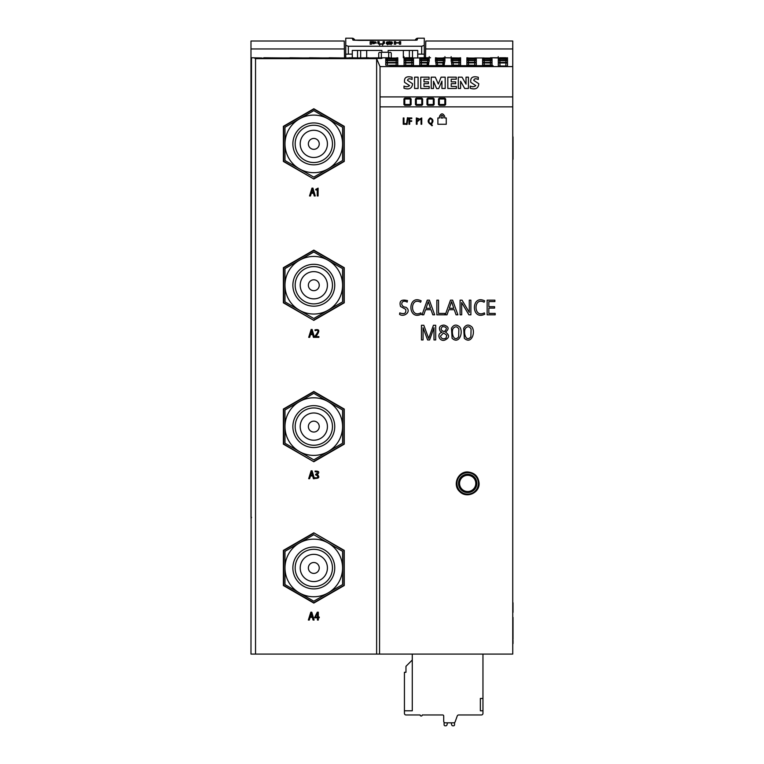 <?xml version="1.0" encoding="UTF-8"?>
<svg xmlns="http://www.w3.org/2000/svg" width="764" height="764" viewBox="0 0 764 764"><rect width="100%" height="100%" fill="white"/><g stroke="black" fill="none" stroke-linecap="round" stroke-linejoin="round"><path stroke-width="1.15" d="M313.775 534.704L328.167 543.013A28.793 28.793 0 0 0 299.373 543.023L313.775 534.704L299.373 543.023A28.793 28.793 0 0 0 299.383 592.893A28.793 28.793 0 0 0 342.568 567.948A28.793 28.793 0 0 0 328.167 543.013L342.568 551.331L342.568 584.575L313.775 601.201L284.982 584.575L284.982 551.331L299.373 543.023M284.982 551.331L284.982 567.958M284.982 584.575L299.383 592.893M313.775 601.201L328.176 592.883M342.568 584.575L342.568 567.948M342.568 551.331L328.167 543.013M313.775 393.345L328.167 401.663A28.793 28.793 0 0 0 299.373 401.663L313.775 393.345L299.373 401.663A28.793 28.793 0 0 0 299.383 451.534A28.793 28.793 0 0 0 342.568 426.589A28.793 28.793 0 0 0 328.167 401.663L342.568 409.972L342.568 443.225L313.775 459.852L284.982 443.225L284.982 409.972L299.373 401.663M284.982 409.972L284.982 426.608M284.982 443.225L299.383 451.534M313.775 459.852L328.176 451.534M342.568 443.225L342.568 426.589M342.568 409.972L328.167 401.663M313.775 251.996L328.167 260.304A28.793 28.793 0 0 0 299.373 260.314L313.775 251.996L299.373 260.314A28.793 28.793 0 0 0 299.383 310.184A28.793 28.793 0 0 0 342.568 285.239A28.793 28.793 0 0 0 328.167 260.304L342.568 268.622L342.568 301.866L313.775 318.493L284.982 301.866L284.982 268.622L299.373 260.314M284.982 268.622L284.982 285.249M284.982 301.866L299.383 310.184M313.775 318.493L328.176 310.174M342.568 301.866L342.568 285.239M342.568 268.622L328.167 260.304M433.303 98.995L427.811 98.995L427.811 104.496L433.303 104.496L433.303 98.995M416.294 98.995L421.785 98.995L421.785 104.496L416.294 104.496L416.294 98.995M410.268 98.995L404.777 98.995L404.777 104.496L410.268 104.496L410.268 98.995M444.82 98.995L439.329 98.995L439.329 104.496L444.82 104.496L444.82 98.995M474.721 57.968L484.175 57.968M498.3 57.768L490.45 57.768L498.309 57.949L498.243 56.689M505.949 57.768L499.876 57.768M253.963 57.768L255.539 58.647L255.539 654.079L250.984 654.079L251.49 57.768L261.727 57.968M430.562 57.768L419.77 57.768L430.562 57.768M389.926 57.768L368.573 57.949L389.926 57.768M411.911 57.968L421.346 57.968M443.33 57.768L459.04 57.968L443.33 57.768M396.201 57.968L397.786 57.777M411.92 57.768L405.636 57.768M427.62 57.968L429.187 57.949L429.253 56.679M507.516 57.768L505.949 57.968M263.809 57.768L283.654 57.949L263.809 57.768M283.654 57.949L303.232 57.949L289.938 57.768M303.232 57.949L322.819 57.949L309.516 57.768M322.819 57.949L342.501 57.949L329.198 57.768M342.501 57.949L362.184 57.949L348.89 57.768M362.184 58.093L348.89 58.093L368.573 57.768M428.805 62.944L428.442 65.15L419.77 65.15L419.77 62.944L428.805 62.944M436.998 60.595L435.432 60.671L435.767 62.361L437.342 62.467L444.619 62.361L444.954 60.671L436.998 60.595L437.094 62.467M458.944 62.467L459.049 60.595L452.699 60.595L451.142 60.671L451.476 62.361L460.606 62.361L460.606 60.671L460.52 62.4M313.813 179.024L283.387 161.452L283.387 126.318L313.813 108.755L344.239 126.318L344.239 161.452L313.813 179.024L283.683 161.28L283.683 126.49L313.813 109.099L343.943 126.49L343.943 161.28L313.813 178.68M284.982 160.516L284.982 127.263L299.383 118.955A28.793 28.793 0 0 0 299.383 168.825L284.982 160.516L299.383 168.825A28.793 28.793 0 0 0 342.568 143.89A28.793 28.793 0 0 0 299.383 118.955L313.775 110.637L342.568 127.263L325.397 117.35M313.813 320.374L283.387 302.811L283.387 267.677L313.813 250.114L344.239 267.677L344.239 302.811L313.813 320.374L283.683 302.639L283.683 267.849L313.813 250.449L343.943 267.849L343.943 302.639L313.813 320.04M313.813 461.733L283.387 444.161L283.387 409.036L313.813 391.464L344.239 409.036L344.239 444.161L313.813 461.733L283.683 443.999L283.683 409.198L313.813 391.808L343.943 409.198L343.943 443.999L313.813 461.389M466.985 62.4L466.89 60.662L468.456 60.576L476.316 60.662L476.316 62.333M476.316 60.662L476.096 62.419M476.316 59.038L476.316 60.232L474.731 60.308L466.89 60.232L466.89 59.038L476.316 59.038L476.163 60.27M466.928 58.771L466.89 58.074L468.456 58.045L476.316 58.074L476.316 58.761M476.316 58.074L476.201 59.019M255.539 58.647L376.633 58.647L380.033 66.592L512.749 66.592L512.749 48.963L425.643 48.963L425.491 57.768M499.876 57.968L498.3 57.949M492.026 57.768L490.45 57.968M468.466 57.968L466.89 57.768M460.606 57.768L459.04 57.968M452.756 57.968L451.19 57.949L451.132 56.679M444.906 57.768L443.33 57.968M437.046 57.968L435.48 57.768M405.636 57.968L404.07 57.949L404.013 56.679M389.926 57.968L388.36 57.768M265.375 57.949L263.809 57.968M389.926 65.694L493.076 65.694M389.936 66.162L493.066 66.162M474.75 62.829L476.316 62.944L476.316 65.15L474.74 65.284L466.89 65.15L466.89 62.944L474.75 62.829L474.625 65.284M476.268 62.333L466.89 62.361L466.89 60.662M468.456 58.045L468.494 58.809L474.74 58.809M468.466 58.809L466.89 58.761L466.89 58.074M437.428 62.829L444.514 62.944L444.151 65.15L442.576 65.284L436.234 65.15L435.872 62.944L437.428 62.829L437.562 65.284M458.916 65.284L459.049 62.829L453.138 62.829L451.572 62.944L451.935 65.15L460.606 65.15L460.606 62.944L460.491 65.198M459.049 62.829L460.606 62.944M404.185 65.198L404.07 62.944L404.07 65.15L405.646 65.284L413.486 65.15L413.486 62.944L413.372 65.198M404.07 62.944L413.486 62.944M385.858 65.198L385.744 62.944L385.744 65.15L387.319 65.284L397.786 65.15L397.786 62.944L397.662 65.198M385.744 62.944L397.786 62.944M419.866 62.4L419.77 60.671L419.77 62.361L428.91 62.361L429.244 60.671L427.678 60.595L421.336 60.595L421.432 62.467M419.77 60.671L421.336 60.595M459.049 60.595L460.606 60.671M404.156 62.4L404.07 60.662L404.07 62.361L405.646 62.467L413.486 62.361L413.486 60.662L413.4 62.4M404.07 60.662L413.486 60.662M385.83 62.4L385.744 60.662L385.744 62.361L387.319 62.467L397.786 62.361L397.786 60.662L397.691 62.4M385.744 60.662L397.786 60.662M435.547 60.251L435.48 59.038L435.48 60.232L437.056 60.308L444.906 60.232L444.906 59.038L444.839 60.251M435.48 59.038L444.906 59.038M419.837 60.251L419.77 59.038L419.77 60.232L421.346 60.308L429.196 60.232L429.196 59.038L429.129 60.251M419.77 59.038L429.196 59.038M451.247 60.251L451.19 59.038L451.19 60.232L452.756 60.308L460.606 60.232L460.606 59.038L460.549 60.251M451.19 59.038L460.606 59.038M404.127 60.251L404.07 59.038L404.07 60.232L405.636 60.308L413.486 60.232L413.486 59.038L413.429 60.251M404.07 59.038L413.486 59.038M385.81 60.251L385.744 59.038L385.744 60.232L387.319 60.308L397.786 60.232L397.786 59.038L397.719 60.251M385.744 59.038L397.786 59.038M435.518 58.771L435.48 58.074L435.48 58.761L443.33 58.809L443.34 58.045L444.906 58.074L444.906 58.761L443.33 58.809M435.48 58.074L443.34 58.045M419.808 58.771L419.77 58.074L419.77 58.761L421.346 58.809L429.196 58.761L429.196 58.074L429.158 58.771M419.77 58.074L429.196 58.074M451.218 58.771L451.19 58.074L451.19 58.761L459.04 58.809L459.04 58.045L460.606 58.074L460.606 58.761L459.04 58.809M451.19 58.074L459.04 58.045M404.108 58.771L404.07 58.074L404.07 58.761L405.636 58.809L413.486 58.761L413.486 58.074L413.458 58.771M404.07 58.074L413.486 58.074M385.782 58.771L385.744 58.074L385.744 58.761L387.31 58.809L397.786 58.761L397.786 58.074L397.748 58.771M385.744 58.074L397.786 58.074M370.139 58.064L381.866 58.236L370.139 58.064M330.774 58.274L342.501 58.093L330.774 58.274M311.082 58.064L322.819 58.236L311.082 58.064M291.504 58.274L303.232 58.093L291.504 58.274M271.927 58.274L283.654 58.093L271.927 58.274M261.718 58.522L381.866 58.417L261.718 58.522M260.142 58.093L265.385 58.236L260.142 58.093M498.3 66.019L498.3 62.944L507.516 62.944L507.516 66.019L498.3 66.019M482.6 65.15L482.6 62.944L492.026 62.944L492.026 65.15L482.6 65.15M498.395 62.4L498.3 60.662L498.3 62.361L499.876 62.467L507.516 62.361L507.516 60.662L507.43 62.4M498.3 60.662L507.516 60.662M482.686 62.4L482.6 60.662L482.6 62.361L484.175 62.467L492.026 62.361L492.026 60.662L491.93 62.4M482.6 60.662L492.026 60.662M498.367 60.251L498.3 59.038L498.3 60.232L499.876 60.308L507.516 60.232L507.516 59.038L507.458 60.251M498.3 59.038L507.516 59.038M482.657 60.251L482.6 59.038L482.6 60.232L484.166 60.308L492.026 60.232L492.026 59.038L491.959 60.251M482.6 59.038L492.026 59.038M498.3 58.074L498.3 58.761L498.3 58.074L507.516 58.074L507.516 58.761L498.3 58.761M482.638 58.771L482.6 58.074L482.6 58.761L484.166 58.809L492.026 58.761L492.026 58.074L491.987 58.771M482.6 58.074L492.026 58.074M419.894 65.198L419.77 62.944M467.014 65.198L466.89 62.944M476.316 62.944L476.201 65.198M466.957 60.251L466.89 59.038M444.906 58.074L444.868 58.771M460.606 58.074L460.577 58.771M507.516 58.074L507.477 58.771M492.026 62.944L491.882 65.618M482.714 65.198L482.6 62.944M507.516 62.944L507.353 66.086M498.472 66.086L498.3 62.944M255.539 654.079L512.749 654.079L512.749 66.592M512.749 96.913L380.061 96.913L380.033 66.592M376.633 654.079L376.633 58.647M313.813 532.823L344.239 550.386L344.239 585.52L313.813 603.082L283.387 585.52L283.387 550.386L313.813 532.823L343.943 550.558L343.943 585.348L313.813 602.748L283.683 585.348L283.683 550.558L313.813 533.157M380.061 96.913L379.546 654.079M380.071 106.865L512.749 106.865M421.814 98.184L421.375 98.623L422.167 99.406L422.626 104.544L421.833 105.317L416.246 105.317L415.454 104.544L415.463 98.957L416.265 98.184L421.814 98.184L422.616 98.957L422.167 99.406L421.375 98.623L416.265 98.184M422.626 104.544L422.616 98.957M444.849 98.184L444.409 98.623L445.202 99.406L445.66 104.544L444.868 105.317L439.281 105.317L438.488 104.544L438.507 98.957L439.3 98.184L444.849 98.184L445.651 98.957L445.202 99.406L444.409 98.623L439.3 98.184M445.66 104.544L445.651 98.957M410.297 98.184L409.857 98.623L410.65 99.406L411.108 104.544L410.316 105.317L404.729 105.317L403.936 104.544L403.946 98.957L404.748 98.184L410.297 98.184L411.099 98.957L410.65 99.406L409.857 98.623L404.748 98.184M411.108 104.544L411.099 98.957M433.331 98.184L432.892 98.623L433.685 99.406L434.143 104.544L433.35 105.317L427.764 105.317L426.971 104.544L426.99 98.957L427.783 98.184L433.331 98.184L434.133 98.957L433.685 99.406L432.892 98.623L427.783 98.184M434.143 104.544L434.133 98.957M459.622 491.5C466.221 498.73 479.591 493.152 479.104 483.402C478.426 476.44 474.606 472.62 467.635 471.951C457.865 471.493 452.298 484.959 459.622 491.5M415.463 98.957L415.912 99.406L416.705 98.623L415.912 99.406L415.912 104.095L416.695 104.878L421.833 105.317M422.177 104.095L421.394 104.878L422.177 104.095M416.246 105.317L416.695 104.878L415.912 104.095L415.454 104.544M438.507 98.957L438.956 99.406L439.739 98.623L438.956 99.406L438.947 104.095L439.73 104.878L444.868 105.317M445.211 104.095L444.428 104.878L445.211 104.095M439.281 105.317L439.73 104.878L438.947 104.095L438.488 104.544M404.729 105.317L405.168 104.878L404.395 104.095L405.168 104.878L410.316 105.317M403.946 98.957L404.395 99.406L405.187 98.623L404.395 99.406L403.936 104.544M410.65 104.095L409.876 104.878L410.65 104.095M426.99 98.957L427.439 99.406L428.222 98.623L427.439 99.406L427.429 104.095L428.212 104.878L433.35 105.317M433.694 104.095L432.911 104.878L433.694 104.095M427.764 105.317L428.212 104.878L427.429 104.095L426.971 104.544M250.984 518.632L251.49 517.429M425.643 48.963L425.777 41.017L512.749 41.017L512.749 48.963M250.984 517.429L250.984 48.963L344.383 48.963L344.535 57.768M250.984 48.963L250.984 41.017L344.239 41.017L344.383 48.963M250.984 517.285L251.49 517.285M342.568 127.263L342.568 160.516L313.775 177.133L299.383 168.825M467.673 492.56A9.158 9.158 0 0 0 475.609 478.818A9.158 9.158 0 0 0 459.747 478.818A9.158 9.158 0 0 0 467.673 492.56M478.407 483.402A10.734 10.734 0 0 0 462.306 474.11A10.734 10.734 0 0 0 462.306 492.694A10.734 10.734 0 0 0 478.407 483.402M462.039 77.164L458.304 77.164L458.304 88.481L460.596 88.481L460.596 81.251L464.693 88.481L468.427 88.481L468.427 77.164L466.011 77.164L466.011 84.145L462.039 77.164M429.053 77.164L420.744 77.164L420.744 88.481L429.167 88.481L429.167 86.437L423.991 86.437L423.991 83.668L428.442 83.668L428.442 81.863L423.991 81.863L423.991 79.208L429.053 79.208L429.053 77.164M309.305 620.043L310.108 617.302L312.342 617.302L313.068 620.043L314.099 620.043L311.779 612.193L310.805 612.193L308.36 620.043L309.305 620.043M311.301 613.072L312.132 616.548L310.356 616.548L311.301 613.072M408.96 117.971L408.96 124.255L409.685 124.255L409.685 121.371L411.691 121.371L411.691 120.769L409.685 120.769L409.685 118.573L411.796 118.573L411.796 117.971L408.96 117.971M438.536 313.421L438.536 300.166L436.846 300.166L436.846 314.825L444.887 314.825L444.887 313.421L438.536 313.421M445.278 314.825L446.997 314.825L448.802 309.687L454.265 309.687L456.06 314.825L457.894 314.825L452.641 300.166L450.493 300.166L445.278 314.825M449.308 308.293L451.553 301.608L453.759 308.293L449.308 308.293M404.003 86.074L404.003 88.242C409.323 89.894 412.168 88.385 412.55 83.725L407.518 80.373C407.9 78.644 409.418 78.329 412.073 79.446L412.073 77.279C406.458 75.865 403.955 77.546 404.557 82.34L409.571 85.616C408.005 86.895 406.152 87.048 404.003 86.074M513.016 147.404L513.016 148.493L513.016 147.404M315.188 330.678C318.989 329.36 318.827 331.318 314.701 336.542L314.701 337.335L318.884 337.335L318.884 336.59L315.79 336.59C320.04 331.07 319.772 328.845 314.959 329.905L315.188 330.678M513.016 634.597L513.016 622.507L513.016 634.597M435.308 77.164L431.211 77.164L431.211 88.481L433.503 88.481L433.503 81.251L436.636 88.595L438.679 88.595L441.936 81.137L441.936 88.481L445.183 88.481L445.183 77.164L441.086 77.164L438.316 84.03L435.308 77.164M456.261 77.164L447.828 77.164L447.828 88.481L456.385 88.481L456.385 86.437L451.209 86.437L451.209 83.668L455.659 83.668L455.659 81.863L451.209 81.863L451.209 79.208L456.261 79.208L456.261 77.164M414.594 77.164L414.594 88.481L418.089 88.481L418.089 77.164L414.594 77.164M420.601 302.219L421.145 300.863C407.498 294.035 407.451 320.956 421.231 314.214L420.802 312.858C409.924 318.808 409.705 296.375 420.601 302.219M443.12 117.971L441.029 117.971L441.029 116.405C441.726 115.049 442.423 115.049 443.12 116.405L443.12 117.971M439.462 117.971L437.887 117.971L437.887 124.255L446.262 124.255L446.262 117.971L444.696 117.971L444.696 116.405C442.948 113.024 441.2 113.024 439.462 116.405L439.462 117.971M458.658 336.809C453.806 342.893 450.884 332.283 453.167 328.434C455.334 326.113 457.235 326.323 458.868 329.064L458.658 336.809M459.708 326.944C456.423 324.117 453.682 324.557 451.476 328.272L452.107 338.29C459.221 344.927 463.662 332.111 459.718 326.944M513.016 632.716L513.016 628.848L513.016 632.716M316.048 190.131L317.251 189.119L317.251 195.976L318.101 195.976L318.101 188.125L315.666 189.443L316.048 190.131M513.016 143.231L513.016 159.332L513.016 143.231M513.016 136.899L513.016 157.021L513.016 136.899M317.108 477.977L315.007 477.71L314.806 478.445C319.094 478.474 319.935 477.175 317.308 474.539C319.81 472.114 319.056 470.968 315.026 471.101L315.188 471.827L317.595 471.789L316.544 474.167L315.675 474.177L315.675 474.921L317.929 475.896L317.108 477.977M417.23 121.008L417.068 118.573C418.605 118.697 418.997 119.451 418.223 120.827L417.23 121.008M416.342 117.971L416.342 124.255L417.068 124.255L417.068 121.6C420.248 119.996 420.009 118.783 416.342 117.971M469.316 312.409L462.048 300.166L460.09 300.166L460.09 314.825L461.704 314.825L461.657 302.592L468.915 314.825L470.891 314.825L470.891 300.166L469.277 300.166L469.316 312.409M513.016 638.733L513.016 635.075L513.016 638.733M513.016 634.177L513.016 617.427L513.016 634.177M513.016 612.193L513.016 602.767L513.016 612.193M513.016 141.712L513.016 137.549L513.016 141.712M308.704 337.335L309.649 337.335L310.461 334.594L312.696 334.594L313.412 337.335L314.443 337.335L312.123 329.485L311.149 329.485L308.704 337.335M311.416 331.289L311.645 330.363L312.476 333.839L310.7 333.839L311.416 331.289M494.881 301.56L494.881 300.166L487.146 300.166L487.146 314.825L495.196 314.825L495.196 313.421L488.836 313.421L488.836 308.083L494.585 308.083L494.585 306.689L488.836 306.689L488.836 301.56L494.881 301.56M421.059 118.764L421.059 124.255L421.738 124.255L421.738 117.971L419.789 119.031L420.095 119.576L421.059 118.764M470.863 336.809C466.011 342.893 463.089 332.283 465.371 328.434C467.558 326.018 469.459 326.228 471.082 329.064L470.872 336.809M464.321 338.29C471.426 344.927 475.867 332.111 471.923 326.944C468.638 324.117 465.887 324.557 463.681 328.272L464.321 338.29M513.016 626.327L513.016 634.808L513.016 626.327M513.016 603.694L513.016 606.244L513.016 603.694M513.016 602.863L513.016 612.327L513.016 602.863M312.228 189.93L312.457 189.014L313.288 192.49L311.511 192.49L312.228 189.93M310.461 195.976L311.273 193.235L313.507 193.235L314.233 195.976L315.255 195.976L312.934 188.125L311.97 188.125L309.525 195.976L310.461 195.976M446.042 338.051C443.292 339.512 441.449 338.863 440.494 336.112L443.597 332.932L446.778 335.262L446.042 338.051M444.209 331.605C440.723 330.411 440.198 328.73 442.623 326.581C446.883 326.935 447.475 328.577 444.39 331.509L444.209 331.605M445.536 332.149C449.404 328.902 448.879 326.553 443.96 325.082C439.758 325.445 438.498 327.469 440.169 331.146L442.108 332.35C436.024 333.543 439.52 342.043 444.82 340.085C449.557 337.85 449.795 335.215 445.536 332.149M400.546 306.488L405.713 309.344C406.352 313.355 404.385 314.539 399.792 312.896L399.572 314.376C404.423 317.709 412.006 311.082 405.904 307.252C399.381 306.813 401.167 298.59 407.145 302.124L407.479 300.605C401.281 299.096 398.961 301.054 400.546 306.488M422.034 314.825L423.753 314.825L425.558 309.687L431.02 309.687L432.816 314.825L434.649 314.825L429.397 300.166L427.248 300.166L422.034 314.825M426.064 308.293L428.308 301.608L430.514 308.293L426.064 308.293M484.099 302.219L484.653 300.863C471.006 294.035 470.949 320.956 484.729 314.214L484.309 312.858C473.422 318.808 473.202 296.375 484.099 302.219M317.452 617.045L315.312 617.045L317.452 613.206L317.452 617.045M314.481 617.789L317.452 617.789L317.452 620.043L318.311 620.043L318.311 617.789L319.257 617.789L319.257 617.045L318.311 617.045L318.311 612.193L317.289 612.193L314.481 617.789M403.975 117.971L403.249 117.971L403.249 124.255L406.181 124.255L406.181 123.653L403.975 123.653L403.975 117.971M421.461 325.292L421.461 339.951L423.075 339.951L423.075 327.746L427.62 339.951L429.588 339.951L433.99 327.746L433.99 339.951L435.69 339.951L435.69 325.292L433.427 325.292L428.68 338.433L423.819 325.292L421.461 325.292M470.232 86.074L470.232 88.242C475.552 89.894 478.398 88.385 478.78 83.725L473.747 80.373C474.129 78.644 475.647 78.329 478.302 79.446L478.293 77.279C472.687 75.865 470.175 77.556 470.786 82.35L475.8 85.616C474.234 86.895 472.381 87.048 470.232 86.074M309.63 478.694L310.432 475.943L312.667 475.943L313.393 478.694L314.424 478.694L312.104 470.834L311.129 470.834L308.685 478.694L309.63 478.694M311.626 471.722L312.457 475.198L310.681 475.198L311.626 471.722M432.013 125.802L432.395 125.372L431.335 124.207C433.799 121.371 433.417 119.27 430.199 117.914C427.41 120.234 427.496 122.374 430.476 124.341L432.013 125.802M429.368 119.27C431.841 118.43 432.634 119.661 431.746 122.956C429.272 123.787 428.48 122.555 429.368 119.27M407.432 117.79L406.448 124.437L407.05 124.437L408.033 117.79L407.432 117.79M513.016 150.584L513.016 154.844L513.016 150.584M513.016 636.336L513.016 639.411L513.016 636.336M513.016 640.308L513.016 643.603L513.016 640.308M334.747 567.958A20.943 20.943 0 0 1 313.813 588.891A20.943 20.943 0 0 1 292.87 567.958A20.943 20.943 0 0 1 313.813 547.014A20.943 20.943 0 0 1 334.747 567.958M334.747 426.598A20.943 20.943 0 0 1 313.813 447.542A20.943 20.943 0 0 1 292.87 426.598A20.943 20.943 0 0 1 313.813 405.655A20.943 20.943 0 0 1 334.747 426.598M334.747 285.239A20.943 20.943 0 0 1 313.813 306.183A20.943 20.943 0 0 1 292.87 285.239A20.943 20.943 0 0 1 313.813 264.306A20.943 20.943 0 0 1 334.747 285.239M334.747 143.89A20.943 20.943 0 0 1 313.813 164.833A20.943 20.943 0 0 1 292.87 143.89A20.943 20.943 0 0 1 313.813 122.947A20.943 20.943 0 0 1 334.747 143.89M412.283 659.991L405.971 666.313L405.971 672.291L404.433 672.291L404.433 713.395A1.566 1.566 0 0 0 406.009 714.961L420.143 714.961A1.05 1.05 0 0 0 421.184 716.011A1.05 1.05 0 0 0 422.234 714.961L442.652 714.961A1.05 1.05 0 0 1 443.703 716.011L443.703 721.245A1.566 1.566 0 0 0 445.269 722.82L453.692 722.82A1.566 1.566 0 0 0 455.115 721.913L457.283 715.868A1.566 1.566 0 0 1 458.706 714.961L481.396 714.961A1.566 1.566 0 0 0 482.963 713.395L482.963 710.778L480.346 710.778L480.346 698.468L482.963 698.468L482.963 654.079M444.094 722.286L444.094 724.749A1.05 1.05 0 0 0 445.135 725.8L445.737 725.8A1.308 1.308 0 0 0 447.016 724.778L447.456 722.82L451.199 722.82L451.639 724.778A1.308 1.308 0 0 0 452.918 725.8L453.52 725.8A1.05 1.05 0 0 0 454.561 724.749L454.561 722.553M404.433 710.778L412.283 710.778L412.283 654.079M442.652 714.961A1.05 1.05 0 0 1 443.703 716.011A1.05 1.05 0 0 0 442.652 714.961A1.05 1.05 0 0 1 443.703 716.011M447.456 722.82L451.199 722.82L447.456 722.82M457.283 715.868A1.566 1.566 0 0 1 458.706 714.961M403.335 50.434L403.335 57.768M416.284 40.158L359.223 40.406L352.968 40.129L352.271 38.2L354.372 39.26L354.84 40.272M352.968 40.129L353.742 40.158M415.186 40.272L415.645 39.26L417.746 38.2L417.058 40.129M417.736 54.101L417.736 50.434L388.15 50.434L388.15 52.267L381.866 52.267L381.866 50.434L352.29 50.434L352.29 54.101L345.748 54.148L345.748 45.401L348.365 46.251L421.661 46.251L424.278 45.401L424.278 54.148L417.736 54.101L417.736 57.768M395.656 44.131L395.656 42.975L399.352 42.975L399.352 44.131M399.352 42.364L400.689 42.364M394.329 42.364L395.656 42.364M399.352 44.216L400.689 44.216L400.689 41.676L399.352 41.676L399.352 42.688L395.656 42.688L395.656 41.676L394.329 41.676L394.329 44.216L395.656 44.216M391.235 42.908L391.092 44.026M387.759 42.431L386.422 43.185M387.51 43.386L389.248 43.949L391.101 43.51L386.422 42.249L389.487 41.628L392.39 42.297L387.787 42.221L392.457 43.491L389.229 44.264L386.909 44.054L386.173 43.386L387.51 43.386L387.51 44.178L387.51 43.51M387.52 43.462L387.52 44.732M391.12 43.51L391.12 44.789M387.252 41.791L387.252 42.536M389.497 41.638L389.497 42.306M391.674 41.781L391.674 42.536M387.759 42.221L387.759 43.137M388.991 42.593L388.991 43.644M371.485 42.736L371.485 41.924L374.799 42.316L371.485 42.736L371.485 44.178M376.165 43.3L374.799 42.469M371.485 42.364L370.158 42.364M372.956 42.727L372.956 43.825M371.485 44.216L370.158 44.216L370.158 41.676L373.252 41.676L373.262 42.373M373.252 41.676L376.165 42.335L371.485 43.013M375.248 41.791L375.248 42.545M374.093 42.669L374.093 43.739M374.799 42.354L374.799 43.271M383.089 43.309L383.089 42.364L384.426 42.364M377.836 42.364L379.164 42.364L379.164 43.319M379.183 43.223L379.164 41.676L377.836 41.676L377.836 43.328M377.855 43.204L378.6 44.016L381.121 44.264L384.397 43.424M384.426 43.204L384.426 41.676L383.089 41.676L383.089 42.364M383.089 41.676L383.089 44.436M379.641 45.143L379.641 43.815L382.611 43.815L383.07 43.223L382.621 45.152M378.724 57.768L378.724 53.585A1.308 1.289 0 0 1 380.033 52.286A1.308 1.289 0 0 1 381.341 53.585L381.341 57.768M391.292 57.768L391.292 53.585A1.308 1.289 0 0 0 389.984 52.286A1.308 1.289 0 0 0 388.675 53.585L388.675 57.768M357.523 50.434L357.523 57.768M412.493 50.434L412.493 57.768M366.682 50.434L366.682 57.768M409.351 57.768L409.351 50.434M360.665 50.434L360.665 57.768M352.29 54.101L352.29 57.768M345.748 57.768L345.748 54.148M424.278 57.768L424.278 54.148M352.29 38.2L345.748 38.2L345.748 45.401M415.215 40.177L416.552 38.496L417.746 38.2L424.278 38.2L424.278 45.401M442.824 65.284L442.948 62.829M427.114 65.284L427.248 62.829M421.336 62.829L421.461 65.284M453.138 62.829L453.272 65.284M468.456 62.829L468.58 65.284M411.796 65.284L411.93 62.829M405.627 62.829L405.76 65.284M396.096 65.284L396.22 62.829M387.31 62.829L387.434 65.284M443.139 65.274L443.263 62.829M443.282 62.467L443.387 60.595M427.429 65.274L427.563 62.829M427.582 62.467L427.678 60.595M452.699 60.595L452.804 62.467M474.52 62.467L474.75 60.576M468.456 60.576L468.552 62.467M411.825 62.467L411.93 60.576M405.627 60.576L405.732 62.467M396.124 62.467L396.22 60.576M387.31 60.576L387.405 62.467M443.273 60.308L443.34 58.981M437.046 58.981L437.113 60.308M427.563 60.308L427.63 58.981M421.336 58.981L421.413 60.308M458.973 60.308L459.04 58.981M452.746 58.981L452.823 60.308M474.587 60.308L474.75 58.981M468.456 58.981L468.523 60.308M411.853 60.308L411.93 58.981M405.636 58.981L405.703 60.308M396.153 60.308L396.22 58.981M387.31 58.981L387.377 60.308M437.046 58.045L437.084 58.809M427.592 58.809L427.63 58.045M421.336 58.045L421.384 58.809M452.756 58.045L452.794 58.809M474.654 58.809L474.75 58.045M411.882 58.809L411.92 58.045M405.636 58.045L405.674 58.809M396.182 58.809L396.22 58.045M387.31 58.045L387.348 58.809M490.412 58.809L490.45 58.045M484.166 58.045L484.204 58.809M505.911 58.809L505.949 58.045M499.876 58.045L499.914 58.809M484.166 58.981L484.233 60.308M490.383 60.308L490.459 58.981M505.883 60.308L505.949 58.981M499.866 58.981L499.942 60.308M490.354 62.467L490.459 60.576M484.166 60.576L484.261 62.467M505.854 62.467L505.949 60.576M499.866 60.576L499.971 62.467M484.156 62.829L484.29 65.284M490.335 65.284L490.459 62.829M505.778 66.162L505.959 62.829M499.866 62.829L500.038 66.162M467.673 491.519A8.117 8.117 0 0 0 474.702 479.343A8.117 8.117 0 0 0 460.654 479.343A8.117 8.117 0 0 0 467.673 491.519M295.162 567.958A18.651 18.651 0 0 0 313.813 586.599A18.651 18.651 0 0 0 332.455 567.958A18.651 18.651 0 0 0 313.813 549.306A18.651 18.651 0 0 0 295.162 567.958M319.247 567.958A5.434 5.434 0 0 0 311.091 563.24A5.434 5.434 0 0 0 311.091 572.666A5.434 5.434 0 0 0 319.247 567.958M327.422 567.958A13.618 13.618 0 0 1 307.004 579.742A13.618 13.618 0 0 1 307.004 556.163A13.618 13.618 0 0 1 327.422 567.958M295.162 426.598A18.651 18.651 0 0 0 313.813 445.25A18.651 18.651 0 0 0 332.455 426.598A18.651 18.651 0 0 0 313.813 407.947A18.651 18.651 0 0 0 295.162 426.598M319.247 426.598A5.434 5.434 0 0 0 311.091 421.89A5.434 5.434 0 0 0 311.091 431.307A5.434 5.434 0 0 0 319.247 426.598M327.422 426.598A13.618 13.618 0 0 1 307.004 438.393A13.618 13.618 0 0 1 307.004 414.804A13.618 13.618 0 0 1 327.422 426.598M295.162 285.239A18.651 18.651 0 0 0 313.813 303.891A18.651 18.651 0 0 0 332.455 285.239A18.651 18.651 0 0 0 313.813 266.598A18.651 18.651 0 0 0 295.162 285.239M319.247 285.239A5.434 5.434 0 0 0 311.091 280.531A5.434 5.434 0 0 0 311.091 289.957A5.434 5.434 0 0 0 319.247 285.239M327.422 285.239A13.618 13.618 0 0 1 307.004 297.034A13.618 13.618 0 0 1 307.004 273.455A13.618 13.618 0 0 1 327.422 285.239M295.162 143.89A18.651 18.651 0 0 0 313.813 162.531A18.651 18.651 0 0 0 332.455 143.89A18.651 18.651 0 0 0 313.813 125.239A18.651 18.651 0 0 0 295.162 143.89M319.247 143.89A5.434 5.434 0 0 0 311.091 139.182A5.434 5.434 0 0 0 311.091 148.598A5.434 5.434 0 0 0 319.247 143.89M327.422 143.89A13.618 13.618 0 0 1 307.004 155.675A13.618 13.618 0 0 1 307.004 132.096A13.618 13.618 0 0 1 327.422 143.89M348.365 46.251L348.365 54.101M421.661 54.101L421.661 46.251M444.963 56.679L444.896 57.949M482.963 698.468L482.963 710.778M352.271 38.2L353.465 38.496L354.811 40.177M416.724 40.11L353.274 40.11M391.092 44.159L391.092 43.605"/></g></svg>
